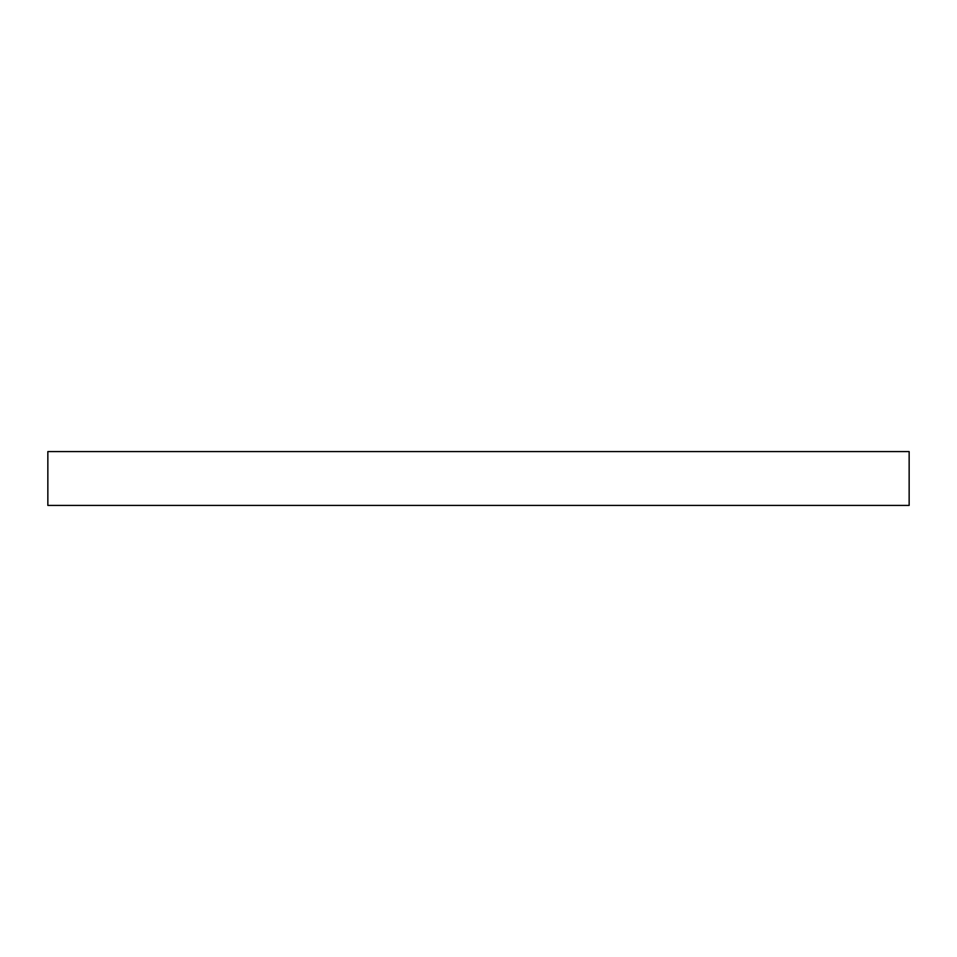<?xml version="1.0" encoding="UTF-8"?>
<svg xmlns="http://www.w3.org/2000/svg" width="957" height="957" viewBox="0 0 957 957"><rect width="100%" height="100%" fill="white"/><g stroke="black" fill="none" stroke-linecap="round" stroke-linejoin="round"><path stroke-width="1.44" d="M47.85 451.584L47.85 505.416L47.85 451.584L909.15 451.584L909.15 505.416L47.85 505.416L909.15 505.416L909.15 451.584L47.85 451.584"/></g></svg>
